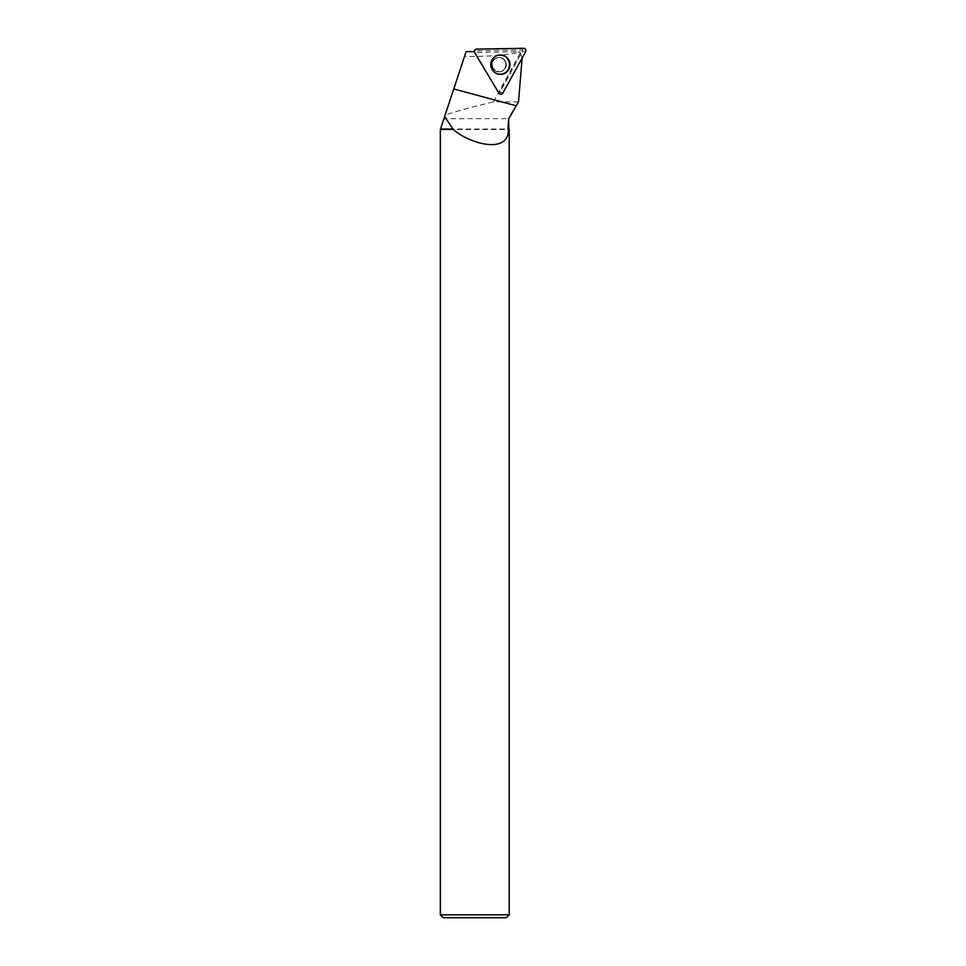 <?xml version="1.0" encoding="UTF-8"?>
<svg xmlns="http://www.w3.org/2000/svg" width="966" height="966" viewBox="0 0 966 966"><rect width="100%" height="100%" fill="white"/><g stroke="black" fill="none" stroke-linecap="round" stroke-linejoin="round"><path stroke-width="0.72" stroke-dasharray="4.83 3.62" d="M504.892 61.003A7.185 7.136 89 0 0 491.646 64.831A7.185 7.136 89 0 0 498.903 71.895A7.185 7.136 89 0 0 504.892 61.003M498.746 92.386L474.487 51.741L474.994 50.836L522.075 50.003L522.606 50.896L498.915 93.219M498.975 93.316A2.125 2.101 89 0 0 502.525 93.11L522.111 58.129M440.774 128.164L443.901 118.709L508.804 118.709M440.774 129.033L508.804 129.033M474.306 51.621L466.131 51.621L443.901 118.709M518.513 101.889L493.457 101.889C472.893 106.767 456.785 111.15 445.121 115.051M493.457 101.889L520.094 53.154L518.368 52.393C505.496 55.267 487.552 56.632 464.525 56.463M522.171 57.417L520.094 53.154M509.227 914.826L440.339 914.826M440.339 129.468L509.227 129.468M506.353 917.7L443.213 917.7M505.894 64.722A7.185 7.136 89 0 0 498.637 57.537A7.185 7.136 89 0 0 491.634 64.843A7.185 7.136 89 0 0 498.891 71.895A7.185 7.136 89 0 0 505.894 64.722M520.565 54.615L499.977 92.011A0.857 0.857 -91 0 1 498.492 92.036L474.861 52.43L519.032 51.657L520.674 53.251M502.525 93.11L499.977 92.011M474.596 52.478L474.342 51.621M500.231 92.519L498.492 92.036M490.619 64.686A9.648 9.575 -91 0 1 507.186 58.093A9.648 9.575 -91 0 1 494.628 72.535A9.648 9.575 -91 0 1 490.619 64.686M519.032 51.657L518.368 52.393M522.606 50.896L525.661 51.693M502.839 93.159L499.784 92.362M474.994 50.836L476.552 49.121M523.632 48.3L522.075 50.003M474.656 52.575L474.487 51.741M491.996 69.588A9.515 9.455 -91 0 1 506.993 58.165A9.515 9.455 -91 0 1 494.592 72.414A9.515 9.455 -91 0 1 491.996 69.588M492.141 69.443A9.237 9.177 89 0 0 508.031 69.166A9.237 9.177 89 0 0 499.845 55.448A9.237 9.177 89 0 0 492.141 69.443M493.083 68.393A7.185 7.136 -91 0 1 499.072 57.513A7.185 7.136 -91 0 1 505.315 61.003A7.185 7.136 -91 0 1 499.325 71.882A7.185 7.136 -91 0 1 493.083 68.393M498.879 93.159L498.758 92.543M490.535 64.698A9.515 9.455 89 0 0 504.312 73.162A9.515 9.455 89 0 0 504.155 56.161A9.515 9.455 89 0 0 490.535 64.698M506.22 64.71A7.185 7.136 89 0 0 498.963 57.525A7.185 7.136 89 0 0 491.948 64.831A7.185 7.136 89 0 0 499.217 71.895A7.185 7.136 89 0 0 506.22 64.71M509.07 64.698A9.237 9.177 -91 0 1 495.304 72.704A9.237 9.177 -91 0 1 495.304 56.692A9.237 9.177 -91 0 1 509.07 64.698M494.507 57.006L494.326 57.139C490.438 60.701 489.653 64.843 491.996 69.576L494.773 72.547M493.179 68.429L492.153 64.746C492.575 60.363 494.882 57.948 499.072 57.513L498.963 57.525C494.87 57.839 492.563 60.278 492.044 64.855C492.588 69.25 494.978 71.593 499.217 71.895L493.179 68.429M494.35 57.054L494.218 57.151C489.279 62.379 489.364 67.475 494.483 72.426L494.628 72.535"/><path stroke-width="1.45" d="M502.839 93.159L525.661 51.693A2.282 2.27 89 0 0 523.632 48.3L476.552 49.121A2.282 2.27 89 0 0 474.656 52.575L498.915 93.219A2.282 2.27 89 0 0 502.839 93.159M508.611 59.687A9.684 9.612 89 0 0 494.507 57.006A9.684 9.612 89 0 0 494.773 72.547A9.684 9.612 89 0 0 508.611 59.687M508.671 118.709L507.971 129.033L508.804 129.033L508.671 118.709L518.513 101.889L522.171 57.417M507.971 129.033L508.382 129.468C508.973 154.814 469.21 143.753 453.235 129.468L444.614 116.572L466.131 51.621L474.306 51.621A2.125 2.101 89 0 0 474.596 52.502L498.879 93.159A2.125 2.101 89 0 0 498.975 93.316M446.425 118.709L443.901 118.709L440.339 129.468L440.339 914.826L509.227 914.826L509.227 129.468L508.382 129.468M453.247 129.033L440.774 129.033M508.804 118.709L516.255 105.801L453.766 88.944M444.758 116.971L443.901 118.709M453.235 129.468L440.339 129.468M440.339 914.826L443.213 917.7L506.353 917.7L509.227 914.826M474.656 52.575L498.915 93.219C500.243 94.656 501.547 94.632 502.839 93.159L525.661 51.693C526.229 49.809 525.552 48.674 523.632 48.3L476.552 49.121C474.656 49.568 474.016 50.715 474.656 52.575"/></g></svg>
